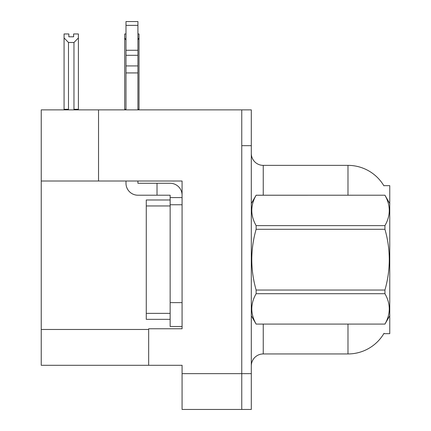 <?xml version="1.0" encoding="UTF-8"?>
<svg xmlns="http://www.w3.org/2000/svg" width="431" height="431" viewBox="0 0 431 431"><rect width="100%" height="100%" fill="white"/><g stroke="black" fill="none" stroke-linecap="round" stroke-linejoin="round"><path stroke-width="0.65" d="M98.532 181.009L182.081 181.009L182.081 302.627L170.143 302.627L170.143 326.499L182.081 326.499L182.081 302.627L182.081 328.767L148.663 328.767L148.663 365.289L41.241 365.289L41.241 181.009L98.532 181.009L98.532 109.873L241.759 109.873L241.759 409.45L182.081 409.45L182.081 373.645L241.759 373.645L241.759 409.45L251.305 409.45L251.305 373.645L241.759 373.645L241.759 145.678L251.305 145.678L251.305 373.645M148.663 365.289L182.081 365.289L182.081 373.645M98.532 109.873L41.241 109.873L41.241 181.009M383.811 185.664L389.759 185.664L389.759 333.659L383.811 333.659L384.021 333.303A41.775 41.775 0 0 1 347.984 353.948A41.775 41.775 0 0 0 383.811 333.659M251.305 365.887A11.933 11.933 0 0 1 263.244 353.948L347.984 353.948L347.984 324.112M347.984 195.211L347.984 165.369A41.775 41.775 0 0 1 383.897 185.809A41.775 41.775 0 0 0 347.984 165.369L263.244 165.369A11.933 11.933 0 0 1 251.305 153.436A11.933 11.933 0 0 0 263.244 165.369L263.244 195.211M241.759 109.873L251.305 109.873L251.305 145.678M137.92 33.963L139.024 33.963L139.024 37.933L137.92 39.835M137.92 109.275L139.024 109.275L139.024 109.873L139.024 37.933M124.699 109.275L124.699 37.933L124.699 109.275L125.987 109.275M125.987 33.963L124.699 33.963L124.699 37.933L125.987 40.078M73.615 36.797L68.841 36.797L73.615 36.797L73.615 33.963L78.394 33.963L78.394 37.933L73.97 42.486L68.486 42.486L68.486 109.275L64.068 109.275L64.068 109.873M68.486 42.486L64.068 37.933L64.068 33.963L68.841 33.963L68.841 36.797M68.486 109.275L67.899 109.873M64.068 37.933L64.068 109.275M78.394 37.933L78.394 109.275L73.97 109.275L73.97 42.486M74.558 109.873L73.97 109.275M78.394 109.275L78.394 109.873M137.92 181.009L137.92 183.272L157.013 183.272L157.013 195.211L170.143 195.211L170.143 197.597L182.081 197.597M182.081 204.757L170.143 204.757L170.143 197.597M170.143 302.627L170.148 199.984L146.276 199.984L146.276 319.339L170.143 319.339M170.143 326.499L182.081 326.499M157.013 183.272L170.143 183.272A11.933 11.933 0 0 1 182.081 195.216M125.987 181.009L125.987 183.272A11.933 11.933 0 0 0 137.92 195.211L157.013 195.211M125.987 109.873L125.987 72.931L137.92 72.931L137.92 109.873M137.92 25.359L125.987 25.359L125.987 21.55L137.92 21.55L137.92 72.931M125.987 72.931L125.987 65.927L137.92 65.927M137.92 55.292L125.987 55.292L125.987 25.359M125.987 55.292L125.987 65.927M137.92 50.271L125.987 50.271M389.759 203.567L384.931 195.211L256.127 195.243C250.352 205.328 250.352 215.457 256.127 225.623L256.127 229.281C250.352 249.484 250.352 269.736 256.127 290.041L256.127 293.7C250.352 303.785 250.352 313.908 256.127 324.08L384.931 324.08C390.712 313.994 390.712 303.866 384.931 293.7L256.127 293.7M256.127 225.623L384.931 225.623C390.712 215.538 390.712 205.415 384.931 195.243M384.931 225.623L384.931 229.281L256.127 229.281M256.127 290.041L384.931 290.041C390.712 269.736 390.712 249.484 384.931 229.281M384.931 290.041L384.931 293.7M389.759 315.756L384.931 324.112M251.305 203.567L256.127 195.211L384.931 195.211M251.305 315.756L256.127 324.112M256.127 324.08L384.931 324.08M41.241 329.483L148.663 329.483M263.244 324.112L263.244 353.948M251.542 203.157A11.933 2.074 0 0 1 251.305 202.748M146.276 313.369L170.143 313.369M146.276 205.953L170.143 205.953"/></g></svg>
